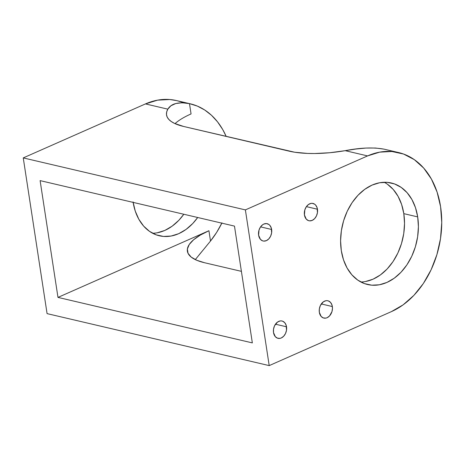 <?xml version="1.0" encoding="UTF-8"?>
<svg xmlns="http://www.w3.org/2000/svg" width="465" height="465" viewBox="0 0 465 465"><rect width="100%" height="100%" fill="white"/><g stroke="black" fill="none" stroke-linecap="round" stroke-linejoin="round"><path stroke-width="0.7" d="M317.456 209.221A8.887 6.481 -76.8 0 1 308.923 220.747A8.887 6.481 -76.8 0 1 304.441 214.97L306.243 219.096L308.388 220.59L309.632 220.858L312.218 220.387L314.613 218.655L316.45 215.929L317.45 212.615L317.084 207.657L315.654 205.1L314.654 204.199L312.271 203.339L310.975 203.403L308.435 204.524L306.278 206.797L304.837 209.878L304.441 214.97A8.887 6.481 103.2 0 1 312.974 203.449A8.887 6.481 103.2 0 1 317.456 209.221A8.887 6.481 -76.8 0 1 312.218 220.387A8.887 6.481 -76.8 0 1 304.441 214.97A8.887 6.481 103.2 0 1 309.684 203.804A8.887 6.481 103.2 0 1 317.456 209.221L306.394 206.634M271.63 229.466A8.887 6.481 -76.8 0 1 263.097 240.992A8.887 6.481 -76.8 0 1 258.616 235.214L260.417 239.341L262.562 240.835L263.806 241.103L266.393 240.632L268.787 238.9L270.624 236.174L271.624 232.86L271.258 227.902L269.828 225.345L268.828 224.444L266.439 223.584L263.853 224.049L262.609 224.769L260.452 227.042L259.011 230.123L258.616 235.214A8.887 6.481 103.2 0 1 267.148 223.694A8.887 6.481 103.2 0 1 271.63 229.466A8.887 6.481 -76.8 0 1 266.393 240.632A8.887 6.481 -76.8 0 1 258.616 235.214A8.887 6.481 103.2 0 1 263.853 224.049A8.887 6.481 103.2 0 1 271.63 229.466L260.569 226.879M286.521 326.79A8.887 6.481 -76.8 0 1 277.989 338.311A8.887 6.481 -76.8 0 1 273.507 332.539L275.309 336.66L277.454 338.154L279.988 338.357L281.284 337.956L283.679 336.224L285.516 333.492L286.516 330.179L286.149 325.227L284.719 322.663L282.575 321.17L281.337 320.902L280.04 320.972L277.5 322.094L274.519 325.831L273.519 329.144L273.507 332.539A8.887 6.481 103.2 0 1 282.04 321.013A8.887 6.481 103.2 0 1 286.521 326.79A8.887 6.481 -76.8 0 1 281.284 337.956A8.887 6.481 -76.8 0 1 273.507 332.539A8.887 6.481 103.2 0 1 278.75 321.373A8.887 6.481 103.2 0 1 286.521 326.79L275.46 324.198M332.347 306.545A8.887 6.481 -76.8 0 1 323.82 318.066A8.887 6.481 -76.8 0 1 319.333 312.294L321.135 316.415L323.28 317.909L325.82 318.112L327.11 317.711L329.505 315.979L331.958 311.637L332.475 308.214L331.975 304.982L330.545 302.419L328.4 300.925L327.162 300.657L325.866 300.727L323.326 301.849L320.344 305.586L319.345 308.9L319.333 312.294A8.887 6.481 103.2 0 1 327.866 300.768A8.887 6.481 103.2 0 1 332.347 306.545A8.887 6.481 -76.8 0 1 327.11 317.711A8.887 6.481 -76.8 0 1 319.333 312.294A8.887 6.481 103.2 0 1 324.576 301.128A8.887 6.481 103.2 0 1 332.347 306.545L321.286 303.953M183.815 214.249A52.138 38.049 103.2 0 1 152.636 233.267A52.138 38.049 103.2 0 0 183.815 214.249L178.862 220.276L172.12 226.211L164.813 230.437L157.222 232.791M197.695 217.498A52.138 38.049 -76.8 0 1 159.367 235.79A52.138 38.049 -76.8 0 1 133.141 202.391A52.138 38.049 -76.8 0 0 159.367 235.79A52.138 38.049 -76.8 0 0 197.695 217.498L192.743 223.526L186.006 229.46L178.7 233.686L171.103 236.04L163.517 236.435L156.223 234.86L149.515 231.361L143.633 226.089L138.82 219.236L135.251 211.064L133.06 201.897M365.467 281.534L373.064 279.174L380.37 274.949L387.107 269.014L393.024 261.603L397.883 252.995L401.504 243.52L403.748 233.552L404.521 223.462L403.806 213.644A52.138 38.049 103.2 0 1 360.887 282.005A52.138 38.049 103.2 0 0 403.806 213.644L417.686 216.893A52.138 38.049 -76.8 0 1 367.617 284.534A52.138 38.049 -76.8 0 1 341.31 250.635L343.496 259.801L347.064 267.974L351.883 274.827L357.759 280.104L364.473 283.598L371.762 285.179L379.353 284.783L386.944 282.424L394.25 278.198L400.993 272.263L406.904 264.852L411.769 256.244L415.39 246.77L417.628 236.801L418.407 226.711L417.686 216.893L415.501 207.727L411.932 199.555L407.113 192.702L401.237 187.424L394.523 183.931L387.235 182.35L379.643 182.745L372.052 185.105L364.746 189.331L358.004 195.265L352.092 202.676L347.227 211.284L343.606 220.759L341.368 230.727L340.589 240.818L341.31 250.635A52.138 38.049 103.2 0 1 391.379 182.995A52.138 38.049 103.2 0 1 417.686 216.893A52.138 38.049 -76.8 0 1 386.944 282.424A52.138 38.049 -76.8 0 1 341.31 250.635A52.138 38.049 103.2 0 1 372.052 185.105A52.138 38.049 103.2 0 1 417.686 216.893L403.806 213.644L401.615 204.478L398.046 196.306L393.233 189.453L387.351 184.175M198.968 255.047L204.408 248.502L198.968 255.047M241.399 271.351L204.478 262.713L241.399 271.351L204.478 262.713L196.747 260.266L191.196 257.087L188.034 253.297L187.378 249.037L189.261 244.468L193.609 239.771L200.246 235.133L208.93 230.721L210.506 241.027A83.421 60.88 -76.8 0 0 221.84 223.154A83.421 60.88 -76.8 0 1 210.506 241.027L204.408 248.502L210.506 241.027L216.661 232.378L221.979 222.857M440.599 206.774A83.421 60.88 -76.8 0 1 391.414 311.62L269.206 365.606L245.381 209.895L367.583 155.909L379.736 152.136L391.873 151.503L403.539 154.031L414.28 159.623L423.685 168.063L431.392 179.031L437.1 192.103L440.599 206.774L441.75 222.479L440.506 238.621L436.92 254.576L431.131 269.729L423.348 283.505L413.885 295.362L403.103 304.86L391.414 311.62L269.206 365.606L245.381 209.895L367.583 155.909A83.421 60.88 -76.8 0 1 398.511 152.537A83.421 60.88 -76.8 0 1 440.599 206.774A83.421 60.88 -76.8 0 1 391.414 311.62L269.206 365.606L245.381 209.895L367.583 155.909A83.421 60.88 -76.8 0 1 440.599 206.774M398.511 152.537L384.625 149.288A83.421 60.88 103.2 0 0 383.846 149.114L375.499 148.027L366.054 148.056L355.888 149.027L345.21 150.672L367.583 155.909M176.654 100.614L169.742 99.516L157.6 100.149L145.452 103.916L23.25 157.902L47.075 313.619L269.206 365.606L47.075 313.619L23.25 157.902L245.381 209.895M252.344 342.897L234.476 226.106L40.112 180.618L57.98 297.402L252.344 342.897L234.476 226.106L40.112 180.618L57.98 297.402L252.344 342.897L234.476 226.106L40.112 180.618L57.98 297.402L252.344 342.897M190.261 103.8A83.421 60.88 103.2 0 0 189.482 103.625L197.334 106.09L204.71 109.996L211.476 115.273L217.51 121.818L222.7 129.514L226.188 136.425A83.421 60.88 103.2 0 0 190.261 103.8L176.38 100.55A83.421 60.88 103.2 0 0 145.452 103.916L23.25 157.902L47.075 313.619L269.206 365.606M183.344 102.8L183.344 102.8A83.421 60.88 103.2 0 0 145.452 103.916L167.83 109.153L166.703 111.896L166.487 114.541L167.185 117.052L168.789 119.389L171.271 121.528L174.607 123.44L183.629 126.463L294.7 152.229L307.528 153.421L314.625 153.526L329.685 152.735L345.21 150.672A66.739 21.989 -8.7 0 1 289.137 151.154A66.739 21.989 -8.7 0 0 345.21 150.672L355.888 149.027L366.054 148.056L375.499 148.027L383.846 149.114C372.988 147.196 360.113 147.719 345.21 150.672M57.98 297.402L208.93 230.721A66.739 21.989 171.3 0 0 204.478 262.713A66.739 21.989 171.3 0 1 187.389 251.21A66.739 21.989 171.3 0 1 208.93 230.721L57.98 297.402L208.93 230.721L210.506 241.027L195.3 259.61M23.25 157.902L145.452 103.916L167.83 109.153L170.928 105.764L175.776 103.526L182.059 102.765L189.482 103.625L191.063 113.931A66.739 21.989 -8.7 0 0 175.009 123.626A66.739 21.989 -8.7 0 1 191.063 113.931L189.482 103.625L191.063 113.931M403.806 213.644A52.138 38.049 103.2 0 0 384.23 182.274A52.138 38.049 103.2 0 1 403.806 213.644L417.686 216.893M183.629 126.463L289.137 151.154L183.629 126.463A66.739 21.989 -8.7 0 1 166.54 114.96A66.739 21.989 -8.7 0 1 167.83 109.153A66.739 21.989 -8.7 0 0 183.629 126.463M182.059 102.765L189.482 103.625A83.421 60.88 103.2 0 1 226.188 136.425M170.928 105.764L175.776 103.526M145.452 103.916L167.83 109.153C171.225 103.515 178.444 101.666 189.482 103.625M208.93 230.721L210.506 241.027"/></g></svg>
